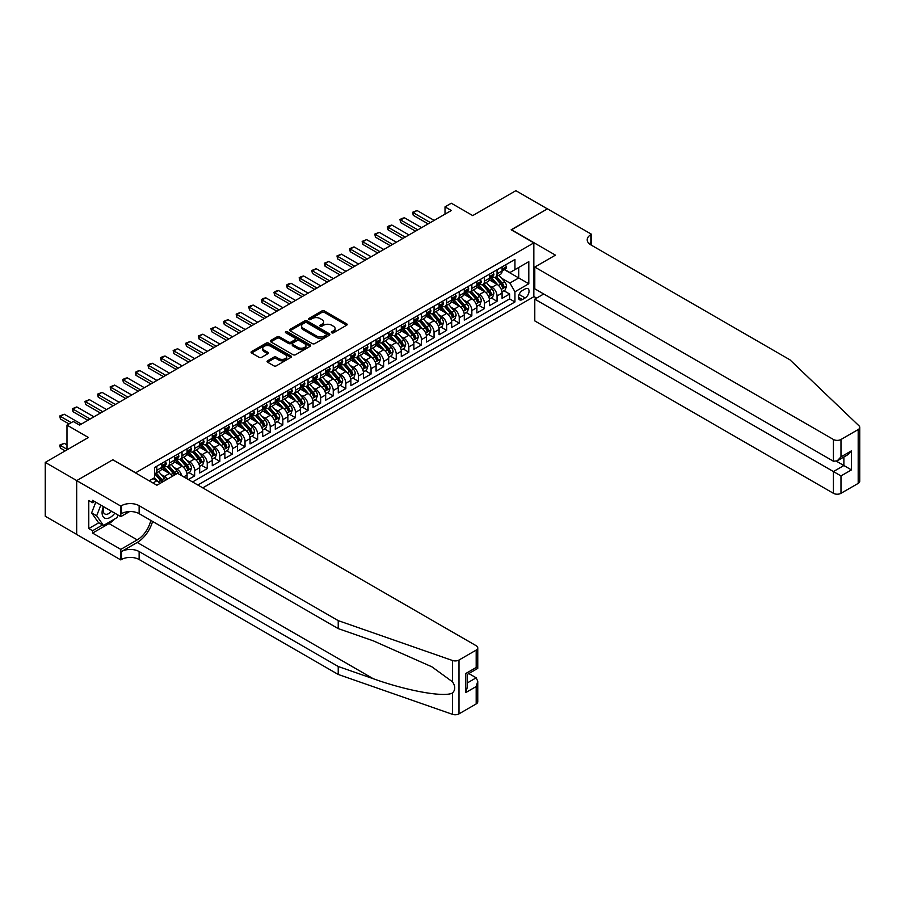 <?xml version="1.0" encoding="UTF-8"?>
<svg xmlns="http://www.w3.org/2000/svg" width="905" height="905" viewBox="0 0 905 905"><rect width="100%" height="100%" fill="white"/><g stroke="black" fill="none" stroke-linecap="round" stroke-linejoin="round"><path stroke-width="1.36" d="M331.762 332.814A1.222 0.701 0 0 0 333.493 332.814L346.638 325.234A1.753 1.007 0 0 0 347.147 324.522A1.753 1.007 0 0 0 346.638 323.798L324.375 310.947A1.753 1.007 0 0 0 321.897 310.947L308.752 318.537A1.222 0.701 0 0 0 310.494 319.533L312.191 318.56A5.6 3.235 0 0 1 320.11 318.56L321.965 319.623A5.6 3.235 0 0 1 323.605 321.909A5.6 3.235 0 0 1 321.965 324.194L320.257 325.178A1.222 0.701 0 0 0 321.988 326.173L323.696 325.2A5.6 3.235 0 0 1 331.603 325.2L333.459 326.264A5.6 3.235 0 0 1 335.099 328.549A5.6 3.235 0 0 1 333.459 330.834L331.762 331.818A1.222 0.701 0 0 0 331.762 332.814L331.762 331.818M267.597 360.79A1.753 1.007 0 0 0 267.088 361.502A1.753 1.007 0 0 0 267.597 362.226L273.842 365.824A1.753 1.007 0 0 0 276.319 365.824L290.912 357.396A1.753 1.007 0 0 0 291.433 356.683A1.753 1.007 0 0 0 290.912 355.97L268.649 343.119A1.753 1.007 0 0 0 266.183 343.119L251.579 351.547A1.753 1.007 0 0 0 251.07 352.26A1.753 1.007 0 0 0 251.579 352.973L259.124 357.328A1.753 1.007 0 0 0 261.602 357.328L267.846 353.719A1.753 1.007 0 0 0 268.355 353.007A1.753 1.007 0 0 0 267.846 352.294L264.102 350.133A4.683 2.704 0 0 1 262.733 348.221A4.683 2.704 0 0 1 265.629 345.733A4.683 2.704 0 0 1 270.719 346.31L285.38 354.771A4.683 2.704 0 0 1 286.749 356.683A4.683 2.704 0 0 1 283.865 359.183A4.683 2.704 0 0 1 278.763 358.595L276.319 357.181A1.753 1.007 0 0 0 273.842 357.181L267.597 360.79L267.597 362.226L273.842 358.64L273.842 357.181M112.978 459.887L135.66 472.772L533.837 242.879L511.155 229.78L547.389 208.874L515.884 190.684L472.727 215.594L451.312 203.229L445.011 206.872L451.312 210.503L79.583 425.112L73.282 421.481L66.981 425.112L66.981 449.853M112.978 459.672L76.755 480.589L45.25 462.398L88.407 437.488L66.981 425.112M312.315 343.617A1.753 1.007 0 0 0 314.782 343.617L329.386 335.189A1.753 1.007 0 0 0 329.895 334.477A1.753 1.007 0 0 0 329.386 333.764L307.123 320.913A1.753 1.007 0 0 0 304.646 320.913L290.053 329.341A1.753 1.007 0 0 0 289.532 330.054A1.753 1.007 0 0 0 290.053 330.766L312.315 343.617M286.274 333.085A1.222 0.701 0 0 1 287.519 333.255L287.519 331.796L310.144 344.873A1.753 1.007 0 0 1 310.664 345.586A1.753 1.007 0 0 1 310.144 346.298L295.55 354.726A1.753 1.007 0 0 1 293.084 354.726L270.821 341.864L277.066 338.289L277.066 336.83L270.821 340.438A1.753 1.007 0 0 0 270.301 341.151A1.753 1.007 0 0 0 270.821 341.864L270.821 340.438M277.066 338.289A1.753 1.007 0 0 1 279.532 338.289L279.532 336.83A1.753 1.007 0 0 0 277.066 336.83M279.532 336.83L288.571 342.045A1.753 1.007 0 0 0 291.037 342.045L295.177 339.658A1.753 1.007 0 0 0 295.697 338.945A1.753 1.007 0 0 0 295.177 338.232L285.788 332.802A1.222 0.701 0 0 1 287.519 331.796M76.687 534.391L45.25 516.235L45.25 462.398M188.331 479.537L194.632 475.894L188.896 472.591M186.43 460.034L189.586 461.855A7.127 4.118 60 0 1 194.632 470.589L199.677 467.67L199.677 472.987L207.234 468.62L201.498 465.306M199.032 452.749L202.188 454.582A7.127 4.118 60 0 1 207.234 463.315L212.268 460.396L212.268 465.713L219.836 461.346L214.1 458.032M211.634 445.475L214.79 447.308A7.127 4.118 60 0 1 219.836 456.041L224.87 453.122L224.87 458.439L232.438 454.072L226.703 450.758M224.225 438.201L227.393 440.034A7.127 4.118 60 0 1 232.438 448.756L237.472 445.848L237.472 451.165L245.029 446.798L239.305 443.484M236.827 430.927L239.995 432.76A7.127 4.118 60 0 1 245.029 441.482L250.074 438.574L250.074 443.891L257.631 439.525L251.907 436.21M249.429 423.653L252.597 425.486A7.127 4.118 60 0 1 257.631 434.208L262.676 431.3L262.676 436.606L270.233 432.251L264.498 428.936M262.031 416.379L265.199 418.201A7.127 4.118 60 0 1 270.233 426.934L275.278 424.026L275.278 429.332L282.835 424.977L277.1 421.662M274.634 409.105L277.801 410.927A7.127 4.118 60 0 1 282.835 419.66L287.88 416.752L287.88 422.058L295.437 417.691L289.702 414.388M287.236 401.831L290.392 403.653A7.127 4.118 60 0 1 295.437 412.386L300.483 409.479L300.483 414.784L308.039 410.418L302.304 407.114M299.838 394.557L302.994 396.379A7.127 4.118 60 0 1 308.039 405.112L313.073 402.205L313.073 407.51L320.642 403.144L314.906 399.84M312.429 387.283L315.596 389.105A7.127 4.118 60 0 1 320.642 397.838L325.676 394.931L325.676 400.236L333.244 395.87L327.508 392.566M325.031 380.01L328.198 381.831A7.127 4.118 60 0 1 333.244 390.564L338.278 387.645L338.278 392.962L345.834 388.596L340.11 385.281M337.633 372.724L340.8 374.557A7.127 4.118 60 0 1 345.834 383.29L350.88 380.372L350.88 385.688L358.437 381.322L352.712 378.007M350.235 365.45L353.402 367.283A7.127 4.118 60 0 1 358.437 376.016L363.482 373.098L363.482 378.414L371.039 374.048L365.303 370.733M362.837 358.176L366.005 360.009A7.127 4.118 60 0 1 371.039 368.731L376.084 365.824L376.084 371.141L383.641 366.774L377.905 363.459M375.439 350.902L378.607 352.735A7.127 4.118 60 0 1 383.641 361.457L388.686 358.55L388.686 363.867L396.243 359.5L390.507 356.185M388.041 343.629L391.198 345.461A7.127 4.118 60 0 1 396.243 354.183L401.288 351.276L401.288 356.581L408.845 352.226L403.11 348.911M400.644 336.355L403.8 338.176A7.127 4.118 60 0 1 408.845 346.909L413.879 344.002L413.879 349.307L421.447 344.952L415.712 341.638M413.234 329.081L416.402 330.902A7.127 4.118 60 0 1 421.447 339.635L426.481 336.728L426.481 342.033L434.049 337.667L428.314 334.364M425.836 321.807L429.004 323.628A7.127 4.118 60 0 1 434.049 332.361L439.083 329.454L439.083 334.76L446.64 330.393L440.916 327.09M438.439 314.533L441.606 316.354A7.127 4.118 60 0 1 446.64 325.087L451.685 322.18L451.685 327.486L459.242 323.119L453.518 319.816M451.041 307.259L454.208 309.08A7.127 4.118 60 0 1 459.242 317.813L464.288 314.906L464.288 320.212L471.844 315.845L466.109 312.542M463.643 299.985L466.81 301.806A7.127 4.118 60 0 1 471.844 310.539L476.89 307.621L476.89 312.938L484.447 308.571L478.711 305.257M476.245 292.7L479.412 294.532A7.127 4.118 60 0 1 484.447 303.266L489.492 300.347L489.492 305.664L497.049 301.297L497.049 295.992A7.127 4.118 -120 0 0 492.003 287.258L488.847 285.426M491.313 297.983L497.049 301.297M159.778 483.575A7.127 4.118 -120 0 0 156.825 480.77L153.047 478.587M172.38 476.302A7.127 4.118 -120 0 0 169.427 473.496L161.633 468.994M167.346 479.209A7.127 4.118 60 0 0 164.393 476.403L161.226 474.582M187.075 478.802L187.075 474.955A7.127 4.118 -120 0 0 182.029 466.222L174.235 461.72M181.735 475.725A7.127 4.118 60 0 0 176.995 469.129L173.828 467.308M199.677 467.67A7.127 4.118 -120 0 0 194.632 458.948L186.837 454.446M212.268 460.396A7.127 4.118 -120 0 0 207.234 451.674L199.439 447.172M224.87 453.122A7.127 4.118 -120 0 0 219.836 444.4L212.042 439.898M237.472 445.848A7.127 4.118 -120 0 0 232.438 437.115L224.644 432.624M250.074 438.574A7.127 4.118 -120 0 0 245.029 429.841L237.246 425.35M262.676 431.3A7.127 4.118 -120 0 0 257.631 422.567L249.837 418.076M275.278 424.026A7.127 4.118 -120 0 0 270.233 415.293L262.439 410.802M287.88 416.752A7.127 4.118 -120 0 0 282.835 408.019L275.041 403.517M300.483 409.479A7.127 4.118 -120 0 0 295.437 400.745L287.643 396.243M313.073 402.205A7.127 4.118 -120 0 0 308.039 393.471L300.245 388.969M325.676 394.931A7.127 4.118 -120 0 0 320.642 386.197L312.847 381.695M338.278 387.645A7.127 4.118 -120 0 0 333.244 378.923L325.449 374.421M350.88 380.372A7.127 4.118 -120 0 0 345.834 371.65L338.051 367.147M363.482 373.098A7.127 4.118 -120 0 0 358.437 364.376L350.642 359.873M376.084 365.824A7.127 4.118 -120 0 0 371.039 357.09L363.244 352.599M388.686 358.55A7.127 4.118 -120 0 0 383.641 349.816L375.847 345.325M401.288 351.276A7.127 4.118 -120 0 0 396.243 342.543L388.449 338.051M413.879 344.002A7.127 4.118 -120 0 0 408.845 335.269L401.051 330.777M426.481 336.728A7.127 4.118 -120 0 0 421.447 327.995L413.653 323.492M439.083 329.454A7.127 4.118 -120 0 0 434.049 320.721L426.255 316.218M451.685 322.18A7.127 4.118 -120 0 0 446.64 313.447L438.857 308.944M464.288 314.906A7.127 4.118 -120 0 0 459.242 306.173L451.448 301.67M476.89 307.621A7.127 4.118 -120 0 0 471.844 298.899L464.05 294.397M489.492 300.347A7.127 4.118 -120 0 0 484.447 291.625L476.652 287.123M525.149 288.933L522.377 290.528A5.521 3.19 120 0 0 518.769 295.403A5.521 3.19 120 0 0 519.617 299.827A5.521 3.19 120 0 0 522.377 299.555L525.149 297.949A5.521 3.19 120 0 0 528.758 293.084A5.521 3.19 120 0 0 527.909 288.661A5.521 3.19 120 0 0 525.149 288.933M202.754 487.863L533.837 296.716L533.837 242.879M197.844 485.023L514.945 301.953L514.945 291.772L509.9 283.039L501.449 278.152M149.201 480.804L154.563 477.716L154.563 467.534L514.945 259.464L514.945 269.656L528.803 261.647L528.803 283.763L514.945 291.772M164.325 465.894L164.393 465.928A7.127 4.118 60 0 0 167.957 466.279L172.991 463.371A7.127 4.118 -120 0 0 174.473 460.113L174.473 456.03M176.928 458.62L176.995 458.654A7.127 4.118 60 0 0 180.559 459.005L185.593 456.097A7.127 4.118 -120 0 0 187.075 452.839L187.075 448.756M189.53 451.346L189.586 451.38A7.127 4.118 60 0 0 193.15 451.731L198.195 448.823A7.127 4.118 -120 0 0 199.677 445.554L199.677 441.482M202.12 444.061L202.188 444.106A7.127 4.118 60 0 0 205.752 444.457L210.797 441.55A7.127 4.118 -120 0 0 212.268 438.28L212.268 434.208M214.723 436.787L214.79 436.832A7.127 4.118 60 0 0 218.354 437.183L223.399 434.276A7.127 4.118 -120 0 0 224.87 431.006L224.87 426.934M227.325 429.513L227.393 429.558A7.127 4.118 60 0 0 230.956 429.909L236.001 427.002A7.127 4.118 -120 0 0 237.472 423.732L237.472 419.66M239.927 422.239L239.995 422.284A7.127 4.118 60 0 0 243.558 422.635L248.603 419.728A7.127 4.118 -120 0 0 250.074 416.458L250.074 412.386M252.529 414.965L252.597 414.999A7.127 4.118 60 0 0 256.16 415.361L261.194 412.442A7.127 4.118 -120 0 0 262.676 409.184L262.676 405.112M265.131 407.691L265.199 407.725A7.127 4.118 60 0 0 268.762 408.087L273.796 405.169A7.127 4.118 -120 0 0 275.278 401.911L275.278 397.838M277.733 400.417L277.801 400.451A7.127 4.118 60 0 0 281.365 400.813L286.399 397.895A7.127 4.118 -120 0 0 287.88 394.637L287.88 390.564M290.335 393.143L290.392 393.177A7.127 4.118 60 0 0 293.955 393.528L299.001 390.621A7.127 4.118 -120 0 0 300.483 387.363L300.483 383.29M302.926 385.869L302.994 385.903A7.127 4.118 60 0 0 306.557 386.254L311.603 383.347A7.127 4.118 -120 0 0 313.073 380.089L313.073 376.005M315.528 378.595L315.596 378.629A7.127 4.118 60 0 0 319.16 378.98L324.205 376.073A7.127 4.118 -120 0 0 325.676 372.815L325.676 368.731M328.13 371.322L328.198 371.355A7.127 4.118 60 0 0 331.762 371.706L336.807 368.799A7.127 4.118 -120 0 0 338.278 365.53L338.278 361.457M340.733 364.036L340.8 364.082A7.127 4.118 60 0 0 344.364 364.432L349.409 361.525A7.127 4.118 -120 0 0 350.88 358.256L350.88 354.183M353.335 356.762L353.402 356.808A7.127 4.118 60 0 0 356.966 357.158L362 354.251A7.127 4.118 -120 0 0 363.482 350.982L363.482 346.909M365.937 349.488L366.005 349.534A7.127 4.118 60 0 0 369.568 349.884L374.602 346.977A7.127 4.118 -120 0 0 376.084 343.708L376.084 339.635M378.539 342.214L378.607 342.26A7.127 4.118 60 0 0 382.17 342.61L387.204 339.703A7.127 4.118 -120 0 0 388.686 336.434L388.686 332.361M391.141 334.94L391.198 334.974A7.127 4.118 60 0 0 394.761 335.336L399.806 332.418A7.127 4.118 -120 0 0 401.288 329.16L401.288 325.087M403.732 327.667L403.8 327.701A7.127 4.118 60 0 0 407.363 328.062L412.409 325.144A7.127 4.118 -120 0 0 413.879 321.886L413.879 317.813M416.334 320.393L416.402 320.427A7.127 4.118 60 0 0 419.965 320.789L425.011 317.87A7.127 4.118 -120 0 0 426.481 314.612L426.481 310.539M428.936 313.119L429.004 313.153A7.127 4.118 60 0 0 432.567 313.503L437.613 310.596A7.127 4.118 -120 0 0 439.083 307.338L439.083 303.266M441.538 305.845L441.606 305.879A7.127 4.118 60 0 0 445.17 306.229L450.215 303.322A7.127 4.118 -120 0 0 451.685 300.064L451.685 295.992M454.14 298.571L454.208 298.605A7.127 4.118 60 0 0 457.772 298.955L462.806 296.048A7.127 4.118 -120 0 0 464.288 292.79L464.288 288.706M466.742 291.297L466.81 291.331A7.127 4.118 60 0 0 470.374 291.681L475.408 288.774A7.127 4.118 -120 0 0 476.89 285.505L476.89 281.432M479.345 284.012L479.412 284.057A7.127 4.118 60 0 0 482.976 284.408L488.01 281.5A7.127 4.118 -120 0 0 489.492 278.231L489.492 274.158M192.55 481.969L509.651 298.899L509.651 294.023L502.083 298.39L502.083 293.073A7.127 4.118 -120 0 0 497.049 284.351L489.254 279.849M491.947 276.738L492.003 276.783A7.127 4.118 -120 0 0 495.567 277.134A7.127 4.118 -120 0 0 497.049 273.876L497.049 269.792M495.567 277.134L500.612 274.226A7.127 4.118 -120 0 0 502.083 270.957L502.083 266.885M156.825 466.222L156.825 470.295A7.127 4.118 60 0 1 155.355 473.553A7.127 4.118 60 0 1 154.563 473.847M155.355 473.553L160.389 470.645A7.127 4.118 -120 0 0 161.871 467.387L161.871 463.315M169.427 458.948L169.427 463.021A7.127 4.118 60 0 1 167.957 466.279M182.029 451.674L182.029 455.747A7.127 4.118 60 0 1 180.559 459.005M194.632 444.4L194.632 448.473A7.127 4.118 60 0 1 193.15 451.731M207.234 437.115L207.234 441.199A7.127 4.118 60 0 1 205.752 444.457M219.836 429.841L219.836 433.914A7.127 4.118 60 0 1 218.354 437.183M232.438 422.567L232.438 426.64A7.127 4.118 60 0 1 230.956 429.909M245.029 415.293L245.029 419.366A7.127 4.118 60 0 1 243.558 422.635M257.631 408.019L257.631 412.092A7.127 4.118 60 0 1 256.16 415.361M270.233 400.745L270.233 404.818A7.127 4.118 60 0 1 268.762 408.087M282.835 393.471L282.835 397.544A7.127 4.118 60 0 1 281.365 400.813M295.437 386.197L295.437 390.27A7.127 4.118 60 0 1 293.955 393.528M308.039 378.923L308.039 382.996A7.127 4.118 60 0 1 306.557 386.254M320.642 371.65L320.642 375.722A7.127 4.118 60 0 1 319.16 378.98M333.244 364.376L333.244 368.448A7.127 4.118 60 0 1 331.762 371.706M345.834 357.09L345.834 361.174A7.127 4.118 60 0 1 344.364 364.432M358.437 349.816L358.437 353.9A7.127 4.118 60 0 1 356.966 357.158M371.039 342.543L371.039 346.615A7.127 4.118 60 0 1 369.568 349.884M383.641 335.269L383.641 339.341A7.127 4.118 60 0 1 382.17 342.61M396.243 327.995L396.243 332.067A7.127 4.118 60 0 1 394.761 335.336M408.845 320.721L408.845 324.793A7.127 4.118 60 0 1 407.363 328.062M421.447 313.447L421.447 317.519A7.127 4.118 60 0 1 419.965 320.789M434.049 306.173L434.049 310.245A7.127 4.118 60 0 1 432.567 313.503M446.64 298.899L446.64 302.971A7.127 4.118 60 0 1 445.17 306.229M459.242 291.625L459.242 295.697A7.127 4.118 60 0 1 457.772 298.955M471.844 284.351L471.844 288.424A7.127 4.118 60 0 1 470.374 291.681M484.447 277.066L484.447 281.15A7.127 4.118 60 0 1 482.976 284.408M484.447 303.266L484.447 308.571M471.844 310.539L471.844 315.845M459.242 317.813L459.242 323.119M446.64 325.087L446.64 330.393M434.049 332.361L434.049 337.667M421.447 339.635L421.447 344.952M408.845 346.909L408.845 352.226M396.243 354.183L396.243 359.5M383.641 361.457L383.641 366.774M371.039 368.731L371.039 374.048M358.437 376.016L358.437 381.322M345.834 383.29L345.834 388.596M333.244 390.564L333.244 395.87M320.642 397.838L320.642 403.144M308.039 405.112L308.039 410.418M295.437 412.386L295.437 417.691M282.835 419.66L282.835 424.977M270.233 426.934L270.233 432.251M257.631 434.208L257.631 439.525M245.029 441.482L245.029 446.798M232.438 448.756L232.438 454.072M219.836 456.041L219.836 461.346M207.234 463.315L207.234 468.62M194.632 470.589L194.632 475.894M509.9 283.039L518.723 277.948L518.723 267.473L528.803 261.647M504.289 269.611L528.803 283.763M504.538 269.464L509.9 272.563L514.945 269.656M445.011 206.872L445.011 214.146M503.915 290.709L509.651 294.023M509.651 298.899L514.945 301.953M332.248 332.995L333.459 332.293A5.6 3.235 0 0 0 335.099 330.008L335.099 328.549M323.605 321.909L323.605 323.368A5.6 3.235 0 0 1 321.965 325.653L320.755 326.354M346.638 323.798L346.638 325.234L324.375 312.406A1.753 1.007 0 0 0 321.897 312.406L309.25 319.714M329.386 333.764L329.386 335.189L307.123 322.361A1.753 1.007 0 0 0 304.646 322.361L290.075 330.777L290.053 329.341M326.286 334.974A1.222 0.701 0 0 0 326.286 333.979L306.75 322.7A1.222 0.701 0 0 0 305.019 322.7L303.22 323.73A5.6 3.235 0 0 0 301.58 326.015A5.6 3.235 0 0 0 303.22 328.3L316.58 336.015A5.6 3.235 0 0 0 324.499 336.015L326.286 334.974L326.286 336.434A1.222 0.701 0 0 0 326.648 335.936L326.648 334.477M301.58 326.015L301.58 327.474A5.6 3.235 0 0 0 303.22 329.759L303.22 328.3M326.286 336.434L324.499 337.463A5.6 3.235 0 0 1 316.58 337.463L303.22 329.759M279.532 338.289L288.571 343.504A1.753 1.007 0 0 0 291.037 343.504L295.177 341.106A1.753 1.007 0 0 0 295.697 340.393L295.697 338.945M287.519 333.255L310.121 346.31M297.937 347.452A4.683 2.704 0 0 0 303.039 348.04A4.683 2.704 0 0 0 305.924 345.552A4.683 2.704 0 0 0 304.555 343.64L299.385 340.653A1.753 1.007 0 0 0 296.919 340.653L292.768 343.052A1.753 1.007 0 0 0 292.258 343.764A1.753 1.007 0 0 0 292.768 344.477L297.937 347.452L297.937 348.911A4.683 2.704 0 0 0 303.039 349.5A4.683 2.704 0 0 0 305.924 347L305.924 345.552M292.258 343.764L292.258 345.212A1.753 1.007 0 0 0 292.768 345.936L292.768 344.477M297.937 348.911L292.768 345.936M286.749 356.683L286.749 358.142A4.683 2.704 0 0 1 283.865 360.643A4.683 2.704 0 0 1 278.763 360.054L276.319 358.64A1.753 1.007 0 0 0 273.842 358.64M262.733 348.221L262.733 349.681A4.683 2.704 0 0 0 264.102 351.593L264.102 350.133M267.846 352.294L267.846 353.719L264.102 351.593M290.912 355.97L290.912 357.396L268.649 344.579A1.753 1.007 0 0 0 266.183 344.579L251.613 352.984M501.981 291.829L505.239 289.951L506.495 286.308A4.717 2.726 -120 0 0 504.662 281.874L498.904 275.211M497.75 284.803L491.166 277.19M494.006 282.586L490.182 278.163A11.312 6.539 -120 0 0 489.831 277.778M494.933 277.394L500.748 284.136A4.717 2.726 60 0 1 502.433 287.383L503.949 286.512A4.717 2.726 -120 0 0 502.264 283.254L496.506 276.591M495.273 277.281L501.528 284.521A2.41 1.391 60 0 1 502.139 285.46L503.949 286.512M502.433 287.383L502.784 287.948M505.431 264.961L506.495 266.817A4.717 2.726 60 0 1 505.522 268.898L503.123 270.29A4.717 2.726 -120 0 0 503.949 269.192L503.847 268.774M502.241 270.505L502.264 270.505A4.717 2.726 -120 0 0 503.123 270.29M503.338 268.842L503.949 269.192L502.433 270.075A4.717 2.726 60 0 1 502.083 270.742M430.395 222.585L413.257 212.686L413.257 215.311L412.556 212.29L417.035 210.503L434.174 220.401M428.122 223.886L413.257 215.311M417.035 210.503L413.257 212.686L412.556 212.29M103.453 506.63A11.584 6.686 120 0 0 106.179 518.497A11.584 6.686 120 0 0 114.811 513.18M103.849 506.857A7.93 4.582 120 0 0 104.81 513.95A7.93 4.582 120 0 0 105.976 514.312A7.93 4.582 120 0 0 111.439 511.235M118.069 515.058L117.073 517.615L103.464 525.477L98.43 522.558L91.62 512.886L95.772 502.196M103.464 525.477L96.665 515.793L100.817 505.103M91.62 512.886L96.665 515.793M543.735 293.989L534.787 299.148L534.787 320.902L833.426 493.316L833.426 471.573L843.879 465.532L843.879 457.002M534.787 299.148L840.983 475.928L840.983 493.316L858.189 483.394L858.189 429.558A5.351 3.088 0 0 0 859.75 427.375A5.351 3.088 0 0 0 858.981 425.78L789.952 359.828L590.863 244.882A12.478 7.206 180 0 1 587.209 239.791A12.478 7.206 180 0 1 590.863 234.689L591.553 234.293L547.446 208.829L511.348 229.893M511.348 229.678L555.455 255.142L534.787 267.066L833.426 439.479A5.351 3.088 0 0 0 840.983 439.479L858.189 429.558M591.553 234.293L591.18 245.063M533.837 296.501L536.608 298.096M534.787 267.066L534.787 288.819L833.426 461.233L833.426 439.479M859.75 427.375L859.75 481.211A5.351 3.088 180 0 1 858.189 483.394M840.983 493.316A5.351 3.088 180 0 1 833.426 493.316M589.291 243.773A12.478 7.206 180 0 1 590.863 242.664L590.863 234.689M836.446 461.233L851.447 469.899L840.983 475.928M840.983 439.479L840.983 456.867L837.204 460.86L833.426 461.233M840.983 456.867L851.447 450.837L847.657 454.819L837.204 460.86M476.188 703.932L476.188 686.544L477.761 681.273L477.761 701.748A5.351 3.088 180 0 1 476.188 703.932L458.993 713.864A5.351 3.088 180 0 1 452.443 714.317L338.221 674.463L338.221 666.499L139.121 551.552A12.478 7.206 -0 0 0 121.485 551.552L137.232 542.457A23.213 13.405 120 0 0 152.572 521.416M338.221 666.499L373.245 678.716C406.718 690.787 444.117 697.54 452.443 693.026C455.487 689.927 455.487 686.171 452.443 681.77L431.9 666.827L373.245 640.819L338.221 628.602L139.121 513.655A12.478 7.206 -0 0 0 121.485 513.655L121.485 505.691L120.795 506.087L76.687 480.623L112.786 459.785L156.893 485.238L177.561 473.315L476.188 645.729A5.351 3.088 -0 0 1 477.761 647.912A5.351 3.088 -0 0 1 476.188 650.095L458.993 660.028L458.993 713.864M338.221 674.463L139.121 559.516A12.478 7.206 -0 0 0 121.485 559.516L120.795 559.923L76.687 534.459L76.687 480.623M338.221 628.602L338.221 620.626L139.121 505.691A12.478 7.206 -0 0 0 121.485 505.691M452.443 681.77L452.443 660.48L338.221 620.626M114.562 519.063A20.046 11.573 -60 0 1 109.007 523.588L92.57 533.079L92.57 530.749L102.582 524.968M94.584 501.506L92.57 502.671L88.781 500.488L88.781 528.565L92.57 530.749M92.57 502.671L92.57 500.341L120.795 516.631L120.795 506.087M120.795 559.923L120.795 549.369L137.232 539.878A20.046 11.573 120 0 0 150.807 520.398M92.57 533.079L120.795 549.369M468.813 673.546L476.188 677.811L477.761 681.273M129.596 511.551L120.795 516.631M452.443 660.48A5.351 3.088 -0 0 0 458.993 660.028M88.781 528.565L98.803 522.785M476.188 686.544L465.736 692.585L467.297 687.314L467.297 674.429L477.761 668.388L477.761 647.912M465.736 692.585L465.736 673.524C467.772 674.7 467.772 674.7 465.736 673.524L476.188 667.483C478.236 668.659 478.236 668.659 476.188 667.483L476.188 650.095M489.379 299.103L492.637 297.225L493.892 293.582A4.717 2.726 -120 0 0 492.06 289.148L486.302 282.484M485.148 292.077L478.564 284.464M481.403 289.86L477.58 285.437A11.312 6.539 -120 0 0 477.229 285.052M482.331 284.668L488.157 291.41A4.717 2.726 60 0 1 489.831 294.657L491.347 293.786A4.717 2.726 -120 0 0 489.662 290.539L483.904 283.865M482.67 284.555L488.926 291.795A2.41 1.391 60 0 1 489.537 292.745L491.347 293.786M489.831 294.657L490.182 295.222M476.777 306.376L480.035 304.499L481.302 300.856A4.717 2.726 -120 0 0 479.458 296.421L473.7 289.758M472.546 299.363L465.962 291.738M468.801 297.134L464.989 292.722A11.312 6.539 -120 0 0 464.638 292.326M469.729 291.942L475.555 298.684A4.717 2.726 60 0 1 477.24 301.931L478.745 301.06A4.717 2.726 -120 0 0 477.059 297.813L471.301 291.139M470.068 291.829L476.324 299.069A2.41 1.391 60 0 1 476.935 300.019L478.745 301.06M477.24 301.931L477.58 302.496M464.186 313.65L467.433 311.773L468.7 308.13A4.717 2.726 -120 0 0 466.856 303.707L461.098 297.032M459.944 306.637L453.371 299.012M456.199 304.419L452.387 299.996A11.312 6.539 -120 0 0 452.036 299.6M457.127 299.216L462.953 305.958A4.717 2.726 60 0 1 464.638 309.205L466.143 308.334A4.717 2.726 -120 0 0 464.457 305.087L458.711 298.412M457.466 299.103L463.722 306.354A2.41 1.391 60 0 1 464.333 307.293L466.143 308.334M464.638 309.205L464.978 309.77M451.584 320.924L454.83 319.046L456.097 315.415A4.717 2.726 -120 0 0 454.253 310.981L448.495 304.306M447.342 313.911L440.769 306.286M443.597 311.693L439.785 307.27A11.312 6.539 -120 0 0 439.434 306.874M444.525 306.49L450.351 313.232A4.717 2.726 60 0 1 452.036 316.49L453.541 315.607A4.717 2.726 -120 0 0 451.867 312.361L446.108 305.698M444.864 306.376L451.131 313.628A2.41 1.391 60 0 1 451.731 314.567L453.541 315.607M492.829 272.235L493.892 274.091A4.717 2.726 60 0 1 492.92 276.172L490.521 277.564A4.717 2.726 -120 0 0 491.347 276.478L491.245 276.048M489.65 277.778L489.662 277.778A4.717 2.726 -120 0 0 490.521 277.564M490.736 276.116L491.347 276.478L489.831 277.349A4.717 2.726 60 0 1 489.492 278.016M417.793 229.859L400.655 219.96L400.655 222.585L399.965 219.564L401.854 218.467L404.433 217.777L421.572 227.675M415.519 231.171L400.655 222.585M404.433 217.777L400.655 219.96L399.965 219.564M480.227 279.509L481.302 281.365A4.717 2.726 60 0 1 480.317 283.457L477.931 284.837A4.717 2.726 -120 0 0 478.745 283.751L478.643 283.333M477.048 285.052L477.059 285.052A4.717 2.726 -120 0 0 477.931 284.837M478.134 283.389L478.745 283.751L477.24 284.623A4.717 2.726 60 0 1 476.89 285.29M405.191 237.133L388.053 227.234L388.053 229.859L387.363 226.838L389.252 225.741L391.831 225.051L408.97 234.949M402.917 238.445L388.053 229.859M391.831 225.051L388.053 227.234L387.363 226.838M467.625 286.783L468.7 288.638A4.717 2.726 60 0 1 467.715 290.731L465.328 292.111A4.717 2.726 -120 0 0 466.143 291.025L466.052 290.607M464.446 292.326L464.457 292.326A4.717 2.726 -120 0 0 465.328 292.111M465.532 290.675L466.143 291.025L464.638 291.896A4.717 2.726 60 0 1 464.288 292.564M392.589 244.407L375.451 234.508L375.451 237.133L374.76 234.112L379.229 232.325L396.367 242.223M390.315 245.719L375.451 237.133M379.229 232.325L375.451 234.508L374.76 234.112M455.023 294.057L456.097 295.912A4.717 2.726 60 0 1 455.113 298.005L452.726 299.385A4.717 2.726 -120 0 0 453.541 298.299L453.45 297.881M451.844 299.612L451.867 299.612A4.717 2.726 -120 0 0 452.726 299.385M452.941 297.949L453.541 298.299L452.036 299.17A4.717 2.726 60 0 1 451.685 299.838M379.987 251.68L362.848 241.793L362.848 244.407L362.158 241.386L366.627 239.61L383.765 249.497M377.724 252.993L362.848 244.407M366.627 239.61L362.848 241.793L362.158 241.386M438.982 328.198L442.24 326.32L443.495 322.689A4.717 2.726 -120 0 0 441.651 318.255L435.893 311.58M434.739 321.185L428.167 313.56M430.995 318.967L427.183 314.544A11.312 6.539 -120 0 0 426.832 314.148M431.923 313.764L437.749 320.506A4.717 2.726 60 0 1 439.434 323.764L440.95 322.881A4.717 2.726 -120 0 0 439.264 319.635L433.506 312.972M432.273 313.65L438.529 320.902A2.41 1.391 60 0 1 439.129 321.841L440.95 322.881M442.421 301.331L443.495 303.186A4.717 2.726 60 0 1 442.522 305.279L440.124 306.659A4.717 2.726 -120 0 0 440.95 305.573L440.848 305.155M439.242 306.885L439.264 306.885A4.717 2.726 -120 0 0 440.124 306.659M440.339 305.223L440.95 305.573L439.434 306.444A4.717 2.726 60 0 1 439.083 307.112M367.385 258.954L350.246 249.067L350.246 251.68L349.556 248.66L354.025 246.884L371.163 256.771M365.122 260.267L350.246 251.68M354.025 246.884L350.246 249.067L349.556 248.66M426.379 335.484L429.637 333.594L430.893 329.963A4.717 2.726 -120 0 0 429.06 325.529L423.302 318.865M422.149 328.458L415.565 320.834M418.404 326.241L414.581 321.818A11.312 6.539 -120 0 0 414.23 321.422M419.32 321.037L425.146 327.78A4.717 2.726 60 0 1 426.832 331.038L428.348 330.167A4.717 2.726 -120 0 0 426.662 326.909L420.904 320.246M419.671 320.924L425.927 328.176A2.41 1.391 60 0 1 426.527 329.115L428.348 330.167M429.818 308.605L430.893 310.46A4.717 2.726 60 0 1 429.92 312.553L427.522 313.933A4.717 2.726 -120 0 0 428.348 312.847L428.246 312.429M426.64 314.159L426.662 314.159A4.717 2.726 -120 0 0 427.522 313.933M427.737 312.497L428.348 312.847L426.832 313.718A4.717 2.726 60 0 1 426.481 314.397M354.783 266.228L337.644 256.341L337.644 258.954L336.954 255.934L341.434 254.158L358.561 264.045M352.52 267.541L337.644 258.954M341.434 254.158L337.644 256.341L336.954 255.934M413.777 342.757L417.035 340.868L418.291 337.237A4.717 2.726 -120 0 0 416.458 332.802L410.7 326.139M409.546 335.732L402.963 328.119M405.802 333.515L401.978 329.092A11.312 6.539 -120 0 0 401.628 328.696M406.73 328.311L412.544 335.054A4.717 2.726 60 0 1 414.23 338.312L415.746 337.441A4.717 2.726 -120 0 0 414.06 334.183L408.302 327.519M407.069 328.21L413.325 335.45A2.41 1.391 60 0 1 413.936 336.389L415.746 337.441M417.228 315.879L418.257 317.689A4.717 2.726 60 0 1 417.318 319.827L414.92 321.207A4.717 2.726 -120 0 0 415.746 320.121L415.644 319.703M414.038 321.433L414.06 321.433A4.717 2.726 -120 0 0 414.92 321.207M415.135 319.77L415.746 320.121L414.23 320.992A4.717 2.726 60 0 1 413.879 321.671M342.181 273.502L325.053 263.615L325.053 266.228L324.352 263.208L328.832 261.432L345.97 271.319M339.918 274.815L325.053 266.228M328.832 261.432L325.053 263.615L324.352 263.208M401.175 350.031L404.433 348.154L405.689 344.511A4.717 2.726 -120 0 0 403.856 340.076L398.098 333.413M396.944 343.006L390.36 335.393M393.2 340.789L389.376 336.366A11.312 6.539 -120 0 0 389.026 335.97M394.127 335.585L399.942 342.328A4.717 2.726 60 0 1 401.628 345.586L403.144 344.715A4.717 2.726 -120 0 0 401.458 341.457L395.7 334.793M394.467 335.484L400.723 342.724A2.41 1.391 60 0 1 401.334 343.662L403.144 344.715M404.626 323.153L405.689 325.008A4.717 2.726 60 0 1 404.716 327.101L402.318 328.481A4.717 2.726 -120 0 0 403.144 327.395L403.042 326.977M401.435 328.707L401.458 328.707A4.717 2.726 -120 0 0 402.318 328.481M402.533 327.044L403.144 327.395L401.628 328.266A4.717 2.726 60 0 1 401.288 328.945M329.59 280.776L312.451 270.889L312.451 273.502L311.75 270.482L316.23 268.706L333.368 278.604M327.316 282.089L312.451 273.502M316.23 268.706L312.451 270.889L311.75 270.482M388.573 357.305L391.831 355.427L393.087 351.785A4.717 2.726 -120 0 0 391.254 347.35L385.496 340.687M384.342 350.28L377.758 342.667M380.598 348.063L376.774 343.64A11.312 6.539 -120 0 0 376.423 343.244M381.525 342.859L387.351 349.602A4.717 2.726 60 0 1 389.026 352.86L390.541 351.988A4.717 2.726 -120 0 0 388.856 348.73L383.098 342.067M381.865 342.757L388.121 349.997A2.41 1.391 60 0 1 388.731 350.936L390.541 351.988M392.023 330.438L393.087 332.293A4.717 2.726 60 0 1 392.114 334.375L389.716 335.755A4.717 2.726 -120 0 0 390.541 334.669L390.44 334.25M388.845 335.981L388.856 335.981A4.717 2.726 -120 0 0 389.716 335.755M389.931 334.318L390.541 334.669L389.026 335.54A4.717 2.726 60 0 1 388.686 336.219M316.988 288.062L299.849 278.163L299.849 280.776L299.159 277.767L301.048 276.67L303.627 275.98L320.766 285.878M314.714 289.362L299.849 280.776M303.627 275.98L299.849 278.163L299.159 277.767M375.971 364.579L379.229 362.701L380.496 359.059A4.717 2.726 -120 0 0 378.652 354.624L372.894 347.961M371.74 357.554L365.156 349.941M367.996 355.337L364.183 350.914A11.312 6.539 -120 0 0 363.833 350.518M368.923 350.144L374.749 356.887A4.717 2.726 60 0 1 376.435 360.133L377.939 359.262A4.717 2.726 -120 0 0 376.254 356.004L370.496 349.341M369.263 350.031L375.518 357.271A2.41 1.391 60 0 1 376.129 358.21L377.939 359.262M376.435 360.133L376.774 360.699M379.421 337.712L380.496 339.567A4.717 2.726 60 0 1 379.512 341.649L377.125 343.029A4.717 2.726 -120 0 0 377.939 341.943L377.838 341.524M376.242 343.255L376.254 343.255A4.717 2.726 -120 0 0 377.125 343.029M377.328 341.592L377.939 341.943L376.435 342.825A4.717 2.726 60 0 1 376.084 343.493M304.385 295.335L287.247 285.437L287.247 288.062L286.557 285.041L288.446 283.944L291.025 283.254L308.164 293.152M302.112 296.636L287.247 288.062M291.025 283.254L287.247 285.437L286.557 285.041M363.38 371.853L366.627 369.975L367.894 366.333A4.717 2.726 -120 0 0 366.05 361.898L360.292 355.235M359.138 364.828L352.565 357.215M355.394 362.611L351.581 358.188A11.312 6.539 -120 0 0 351.231 357.803M356.321 357.418L362.147 364.161A4.717 2.726 60 0 1 363.833 367.407L365.337 366.536A4.717 2.726 -120 0 0 363.663 363.278L357.905 356.615M356.661 357.305L362.916 364.545A2.41 1.391 60 0 1 363.527 365.484L365.337 366.536M363.833 367.407L364.172 367.973M366.819 344.986L367.894 346.841A4.717 2.726 60 0 1 366.91 348.923L364.523 350.314A4.717 2.726 -120 0 0 365.337 349.217L365.247 348.798M363.64 350.529L363.663 350.529A4.717 2.726 -120 0 0 364.523 350.314M364.726 348.866L365.337 349.217L363.833 350.099A4.717 2.726 60 0 1 363.482 350.767M291.783 302.609L274.645 292.711L274.645 295.335L273.955 292.315L275.844 291.218L278.423 290.528L295.562 300.426M289.51 303.91L274.645 295.335M278.423 290.528L274.645 292.711L273.955 292.315M350.778 379.127L354.025 377.249L355.292 373.607A4.717 2.726 -120 0 0 353.448 369.172L347.69 362.509M346.536 372.102L339.963 364.489M342.791 369.885L338.979 365.462A11.312 6.539 -120 0 0 338.628 365.077M343.719 364.692L349.545 371.435A4.717 2.726 60 0 1 351.231 374.681L352.735 373.81A4.717 2.726 -120 0 0 351.061 370.564L345.303 363.889M344.058 364.579L350.326 371.819A2.41 1.391 60 0 1 350.925 372.769L352.735 373.81M351.231 374.681L351.57 375.247M354.217 352.26L355.292 354.115A4.717 2.726 60 0 1 354.308 356.197L351.921 357.588A4.717 2.726 -120 0 0 352.735 356.502L352.645 356.072M351.038 357.803L351.061 357.803A4.717 2.726 -120 0 0 351.921 357.588M352.135 356.14L352.735 356.502L351.231 357.373A4.717 2.726 60 0 1 350.88 358.041M279.181 309.883L262.043 299.985L262.043 302.609L261.353 299.589L263.242 298.492L265.821 297.802L282.96 307.7M276.919 311.196L262.043 302.609M265.821 297.802L262.043 299.985L261.353 299.589M338.176 386.401L341.434 384.523L342.69 380.881A4.717 2.726 -120 0 0 340.846 376.446L335.088 369.783M333.934 379.376L327.361 371.763M330.189 377.159L326.377 372.747A11.312 6.539 -120 0 0 326.026 372.351M331.117 371.966L336.943 378.709A4.717 2.726 60 0 1 338.628 381.955L340.144 381.084A4.717 2.726 -120 0 0 338.459 377.838L332.701 371.163M331.468 371.853L337.723 379.093A2.41 1.391 60 0 1 338.323 380.043L340.144 381.084M338.628 381.955L338.968 382.521M341.615 359.534L342.69 361.389A4.717 2.726 60 0 1 341.717 363.482L339.318 364.862A4.717 2.726 -120 0 0 340.144 363.776L340.042 363.358M338.436 365.077L338.459 365.077A4.717 2.726 -120 0 0 339.318 364.862M339.533 363.414L340.144 363.776L338.628 364.647A4.717 2.726 60 0 1 338.278 365.315M266.579 317.157L249.441 307.259L249.441 309.883L248.751 306.863L250.64 305.766L253.219 305.076L270.357 314.974M264.317 318.469L249.441 309.883M253.219 305.076L249.441 307.259L248.751 306.863M325.574 393.675L328.832 391.797L330.087 388.155A4.717 2.726 -120 0 0 328.255 383.731L322.497 377.057M321.343 386.661L314.759 379.037M317.598 384.433L313.775 380.021A11.312 6.539 -120 0 0 313.424 379.625M318.515 379.24L324.341 385.983A4.717 2.726 60 0 1 326.026 389.229L327.542 388.358A4.717 2.726 -120 0 0 325.857 385.111L320.099 378.437M318.865 379.127L325.121 386.378A2.41 1.391 60 0 1 325.721 387.317L327.542 388.358M326.026 389.229L326.366 389.795M329.013 366.808L330.087 368.663A4.717 2.726 60 0 1 329.115 370.756L326.716 372.136A4.717 2.726 -120 0 0 327.542 371.05L327.44 370.631M325.834 372.351L325.857 372.351A4.717 2.726 -120 0 0 326.716 372.136M326.931 370.699L327.542 371.05L326.026 371.921A4.717 2.726 60 0 1 325.676 372.589M253.977 324.431L236.839 314.533L236.839 317.157L236.148 314.137L240.628 312.349L257.755 322.248M251.714 325.743L236.839 317.157M240.628 312.349L236.839 314.533L236.148 314.137M312.972 400.949L316.23 399.071L317.485 395.44A4.717 2.726 -120 0 0 315.653 391.005L309.895 384.331M308.741 393.935L302.157 386.311M304.996 391.718L301.173 387.295A11.312 6.539 -120 0 0 300.822 386.899M305.924 386.514L311.739 393.256A4.717 2.726 60 0 1 313.424 396.514L314.94 395.632A4.717 2.726 -120 0 0 313.254 392.385L307.496 385.722M306.263 386.401L312.519 393.652A2.41 1.391 60 0 1 313.13 394.591L314.94 395.632M316.422 374.082L317.485 375.937A4.717 2.726 60 0 1 316.512 378.03L314.114 379.41A4.717 2.726 -120 0 0 314.94 378.324L314.838 377.905M313.232 379.625L313.254 379.625A4.717 2.726 -120 0 0 314.114 379.41M314.329 377.973L314.94 378.324L313.424 379.195A4.717 2.726 60 0 1 313.073 379.862M241.375 331.705L224.248 321.807L224.248 324.431L223.546 321.411L228.026 319.635L245.165 329.522M239.112 333.017L224.248 324.431M228.026 319.635L224.248 321.807L223.546 321.411M300.37 408.223L303.627 406.345L304.883 402.714A4.717 2.726 -120 0 0 303.051 398.279L297.293 391.605M296.139 401.209L289.555 393.585M292.394 398.992L288.571 394.569A11.312 6.539 -120 0 0 288.22 394.173M293.322 393.788L299.136 400.53A4.717 2.726 60 0 1 300.822 403.788L302.338 402.906A4.717 2.726 -120 0 0 300.652 399.659L294.894 392.996M293.661 393.675L299.917 400.926A2.41 1.391 60 0 1 300.528 401.865L302.338 402.906M303.82 381.356L304.883 383.211A4.717 2.726 60 0 1 303.91 385.304L301.512 386.684A4.717 2.726 -120 0 0 302.338 385.598L302.236 385.179M300.63 386.91L300.652 386.91A4.717 2.726 -120 0 0 301.512 386.684M301.727 385.247L302.338 385.598L300.822 386.469A4.717 2.726 60 0 1 300.483 387.136M228.784 338.979L211.646 329.092L211.646 331.705L210.944 328.685L215.424 326.909L232.562 336.796M226.51 340.291L211.646 331.705M215.424 326.909L211.646 329.092L210.944 328.685M287.767 415.497L291.025 413.619L292.281 409.988A4.717 2.726 -120 0 0 290.448 405.553L284.69 398.89M283.536 408.483L276.953 400.858M279.792 406.266L275.968 401.843A11.312 6.539 -120 0 0 275.618 401.447M280.72 401.062L286.546 407.804A4.717 2.726 60 0 1 288.22 411.062L289.736 410.191A4.717 2.726 -120 0 0 288.05 406.933L282.292 400.27M281.059 400.949L287.315 408.2A2.41 1.391 60 0 1 287.926 409.139L289.736 410.191M291.218 388.63L292.281 390.485A4.717 2.726 60 0 1 291.308 392.578L288.91 393.958A4.717 2.726 -120 0 0 289.736 392.872L289.634 392.453M288.039 394.184L288.05 394.184A4.717 2.726 -120 0 0 288.91 393.958M289.125 392.521L289.736 392.872L288.22 393.743A4.717 2.726 60 0 1 287.88 394.422M216.182 346.253L199.043 336.366L199.043 338.979L198.353 335.959L202.822 334.183L219.96 344.07M213.908 347.565L199.043 338.979M202.822 334.183L199.043 336.366L198.353 335.959M275.165 422.782L278.423 420.893L279.69 417.262A4.717 2.726 -120 0 0 277.846 412.827L272.088 406.164M270.934 415.757L264.351 408.132M267.19 413.54L263.378 409.117A11.312 6.539 -120 0 0 263.027 408.721M268.118 408.336L273.944 415.078A4.717 2.726 60 0 1 275.629 418.336L277.134 417.465A4.717 2.726 -120 0 0 275.448 414.207L269.69 407.544M268.457 408.234L274.713 415.474A2.41 1.391 60 0 1 275.324 416.413L277.134 417.465M278.616 395.904L279.69 397.759A4.717 2.726 60 0 1 278.706 399.852L276.319 401.232A4.717 2.726 -120 0 0 277.134 400.146L277.032 399.727M275.437 401.458L275.448 401.458A4.717 2.726 -120 0 0 276.319 401.232M276.523 399.795L277.134 400.146L275.629 401.017A4.717 2.726 60 0 1 275.278 401.696M203.58 353.527L186.441 343.64L186.441 346.253L185.751 343.233L190.22 341.457L207.358 351.344M201.306 354.839L186.441 346.253M190.22 341.457L186.441 343.64L185.751 343.233M262.574 430.056L265.821 428.167L267.088 424.536A4.717 2.726 -120 0 0 265.244 420.101L259.486 413.438M258.332 423.031L251.76 415.418M254.588 420.814L250.776 416.391A11.312 6.539 -120 0 0 250.425 415.995M255.515 415.61L261.341 422.352A4.717 2.726 60 0 1 263.027 425.61L264.532 424.739A4.717 2.726 -120 0 0 262.857 421.481L257.099 414.818M255.855 415.508L262.111 422.748A2.41 1.391 60 0 1 262.722 423.687L264.532 424.739M266.013 403.178L267.088 405.033A4.717 2.726 60 0 1 266.104 407.126L263.717 408.506A4.717 2.726 -120 0 0 264.532 407.42L264.441 407.001M262.835 408.732L262.857 408.732A4.717 2.726 -120 0 0 263.717 408.506M263.921 407.069L264.532 407.42L263.027 408.291A4.717 2.726 60 0 1 262.676 408.97M190.978 360.801L173.839 350.914L173.839 353.527L173.149 350.507L177.618 348.73L194.756 358.629M188.704 362.113L173.839 353.527M177.618 348.73L173.839 350.914L173.149 350.507M249.972 437.33L253.219 435.452L254.486 431.809A4.717 2.726 -120 0 0 252.642 427.375L246.884 420.712M245.73 430.305L239.158 422.692M241.986 428.088L238.173 423.664A11.312 6.539 -120 0 0 237.823 423.269M242.913 422.884L248.739 429.626A4.717 2.726 60 0 1 250.425 432.884L251.929 432.013A4.717 2.726 -120 0 0 250.255 428.755L244.497 422.092M243.253 422.782L249.52 430.022A2.41 1.391 60 0 1 250.119 430.961L251.929 432.013M253.411 410.463L254.452 412.261A4.717 2.726 60 0 1 253.502 414.4L251.115 415.78A4.717 2.726 -120 0 0 251.929 414.694L251.839 414.275M250.233 416.006L250.255 416.006A4.717 2.726 -120 0 0 251.115 415.78M251.33 414.343L251.929 414.694L250.425 415.565A4.717 2.726 60 0 1 250.074 416.243M178.376 368.086L161.237 358.188L161.237 360.801L160.547 357.792L162.436 356.694L165.015 356.004L182.154 365.903M176.113 369.387L161.237 360.801M165.015 356.004L161.237 358.188L160.547 357.792M237.37 444.604L240.628 442.726L241.884 439.083A4.717 2.726 -120 0 0 240.04 434.649L234.282 427.986M233.128 437.579L226.555 429.966M229.384 435.362L225.571 430.938A11.312 6.539 -120 0 0 225.221 430.542M230.311 430.169L236.137 436.9A4.717 2.726 60 0 1 237.823 440.158L239.339 439.287A4.717 2.726 -120 0 0 237.653 436.029L231.895 429.366M230.662 430.056L236.918 437.296A2.41 1.391 60 0 1 237.517 438.235L239.339 439.287M237.823 440.158L238.162 440.724M240.809 417.737L241.884 419.592A4.717 2.726 60 0 1 240.911 421.673L238.513 423.054A4.717 2.726 -120 0 0 239.339 421.968L239.237 421.549M237.63 423.28L237.653 423.28A4.717 2.726 -120 0 0 238.513 423.054M238.728 421.617L239.339 421.968L237.823 422.839A4.717 2.726 60 0 1 237.472 423.517M165.773 375.36L148.635 365.462L148.635 368.086L147.945 365.066L149.834 363.968L152.413 363.278L169.552 373.177M163.511 376.661L148.635 368.086M152.413 363.278L148.635 365.462L147.945 365.066M224.768 451.878L228.026 450L229.282 446.357A4.717 2.726 -120 0 0 227.449 441.923L221.691 435.26M220.537 444.853L213.953 437.239M216.793 442.635L212.969 438.212A11.312 6.539 -120 0 0 212.618 437.828M217.709 437.443L223.535 444.185A4.717 2.726 60 0 1 225.221 447.432L226.736 446.561A4.717 2.726 -120 0 0 225.051 443.303L219.293 436.64M218.06 437.33L224.316 444.57A2.41 1.391 60 0 1 224.915 445.509L226.736 446.561M225.221 447.432L225.56 447.998M228.207 425.011L229.282 426.866A4.717 2.726 60 0 1 228.309 428.947L225.911 430.339A4.717 2.726 -120 0 0 226.736 429.242L226.635 428.823M225.028 430.554L225.051 430.554A4.717 2.726 -120 0 0 225.911 430.339M226.126 428.891L226.736 429.242L225.221 430.124A4.717 2.726 60 0 1 224.87 430.791M153.171 382.634L136.033 372.736L136.033 375.36L135.343 372.34L137.232 371.242L139.822 370.552L156.95 380.451M150.909 383.935L136.033 375.36M139.822 370.552L136.033 372.736L135.343 372.34M212.166 459.152L215.424 457.274L216.68 453.631A4.717 2.726 -120 0 0 214.847 449.197L209.089 442.534M207.935 452.127L201.351 444.513M204.191 449.909L200.367 445.486A11.312 6.539 -120 0 0 200.016 445.102M205.118 444.717L210.933 451.459A4.717 2.726 60 0 1 212.618 454.706L214.134 453.835A4.717 2.726 -120 0 0 212.449 450.588L206.691 443.914M205.458 444.604L211.713 451.844A2.41 1.391 60 0 1 212.324 452.794L214.134 453.835M212.618 454.706L212.969 455.272M215.616 432.285L216.68 434.14A4.717 2.726 60 0 1 215.707 436.221L213.309 437.613A4.717 2.726 -120 0 0 214.134 436.515L214.032 436.097M212.426 437.828L212.449 437.828A4.717 2.726 -120 0 0 213.309 437.613M213.523 436.165L214.134 436.515L212.618 437.398A4.717 2.726 60 0 1 212.268 438.065M140.569 389.908L123.442 380.01L123.442 382.634L122.741 379.614L124.63 378.516L127.22 377.826L144.359 387.725M138.307 391.22L123.442 382.634M127.22 377.826L123.442 380.01L122.741 379.614M199.564 466.426L202.822 464.548L204.078 460.905A4.717 2.726 -120 0 0 202.245 456.471L196.487 449.808M195.333 459.401L188.749 451.787M191.589 457.183L187.765 452.772A11.312 6.539 -120 0 0 187.414 452.376M192.516 451.991L198.331 458.733A4.717 2.726 60 0 1 200.016 461.98L201.532 461.109A4.717 2.726 -120 0 0 199.847 457.862L194.089 451.188M192.856 451.878L199.111 459.118A2.41 1.391 60 0 1 199.722 460.068L201.532 461.109M200.016 461.98L200.367 462.546M203.014 439.559L204.078 441.414A4.717 2.726 60 0 1 203.105 443.507L200.706 444.887A4.717 2.726 -120 0 0 201.532 443.801L201.43 443.382M199.824 445.102L199.847 445.102A4.717 2.726 -120 0 0 200.706 444.887M200.921 443.439L201.532 443.801L200.016 444.672A4.717 2.726 60 0 1 199.677 445.339M127.978 397.182L110.84 387.283L110.84 389.908L110.139 386.888L114.618 385.1L131.757 394.999M125.705 398.494L110.84 389.908M114.618 385.1L110.84 387.283L110.139 386.888M186.962 473.7L190.22 471.822L191.475 468.179A4.717 2.726 -120 0 0 189.643 463.745L183.885 457.082M182.731 466.686L176.147 459.061M178.986 464.457L175.163 460.045A11.312 6.539 -120 0 0 174.812 459.65M179.914 459.265L185.74 466.007A4.717 2.726 60 0 1 187.414 469.254L188.93 468.383A4.717 2.726 -120 0 0 187.245 465.136L181.486 458.462M180.253 459.152L186.509 466.403A2.41 1.391 60 0 1 187.12 467.342L188.93 468.383M187.414 469.254L187.765 469.819M178.636 473.937A4.717 2.726 -120 0 0 177.041 471.03L171.283 464.356M170.129 473.96L163.545 466.335M166.384 471.743L162.572 467.319A11.312 6.539 -120 0 0 162.221 466.923M175.853 474.299A4.717 2.726 -120 0 0 174.642 472.41L168.884 465.747M167.651 466.426L173.907 473.677A2.41 1.391 60 0 1 174.518 474.616L174.914 474.842M167.312 466.539L173.138 473.281A4.717 2.726 60 0 1 174.348 475.17M165.649 480.193A4.717 2.726 -120 0 0 164.439 478.304L158.68 471.629M157.527 481.234L154.517 477.738M153.782 479.017L153.296 478.451M163.251 481.573A4.717 2.726 -120 0 0 162.052 479.684L156.293 473.021M155.049 473.7L161.305 480.951A2.41 1.391 60 0 1 161.916 481.89L162.312 482.116M154.71 473.813L160.536 480.555A4.717 2.726 60 0 1 161.746 482.444M190.412 446.832L191.475 448.688A4.717 2.726 60 0 1 190.503 450.781L188.104 452.161A4.717 2.726 -120 0 0 188.93 451.075L188.828 450.656M187.233 452.376L187.245 452.376A4.717 2.726 -120 0 0 188.104 452.161M188.319 450.724L188.93 451.075L187.414 451.946A4.717 2.726 60 0 1 187.075 452.613M115.376 404.456L98.238 394.557L98.238 397.182L97.548 394.161L102.016 392.374L119.155 402.273M113.102 405.768L98.238 397.182M102.016 392.374L98.238 394.557L97.548 394.161M177.81 454.106L178.885 455.962A4.717 2.726 60 0 1 177.9 458.054L175.513 459.435A4.717 2.726 -120 0 0 176.328 458.349L176.226 457.93M174.631 459.65L174.642 459.65A4.717 2.726 -120 0 0 175.513 459.435M175.717 457.998L176.328 458.349L174.823 459.22A4.717 2.726 60 0 1 174.473 459.887M102.774 411.73L85.636 401.831L85.636 404.456L84.946 401.435L89.414 399.659L106.552 409.546M100.5 413.042L85.636 404.456M89.414 399.659L85.636 401.831L84.946 401.435M165.208 461.38L166.282 463.236A4.717 2.726 60 0 1 165.298 465.328L162.911 466.709A4.717 2.726 -120 0 0 163.726 465.623L163.635 465.204M162.029 466.935L162.052 466.935A4.717 2.726 -120 0 0 162.911 466.709M163.115 465.272L163.726 465.623L162.221 466.494A4.717 2.726 60 0 1 161.871 467.161M90.172 419.004L73.034 409.117L73.034 411.73L72.343 408.709L76.812 406.933L93.95 416.82M87.898 420.316L73.034 411.73M76.812 406.933L73.034 409.117L72.343 408.709M66.981 444.909L64.21 443.303L60.431 445.486L66.981 449.265M60.431 448.111L59.741 445.52L60.431 445.486L60.431 448.111L65.217 450.871M59.741 445.09L64.21 443.303M71.269 422.646L60.431 416.391L60.431 419.004L59.741 415.983L64.21 414.207L81.348 424.094M69.006 423.947L60.431 419.004M64.21 414.207L60.431 416.391L59.741 415.983M152.99 482.987L156.825 480.77M164.393 476.403L169.427 473.496M176.995 469.129L182.029 466.222M189.586 461.855L194.632 458.948M202.188 454.582L207.234 451.674M214.79 447.308L219.836 444.4M227.393 440.034L232.438 437.115M239.995 432.76L245.029 429.841M252.597 425.486L257.631 422.567M265.199 418.201L270.233 415.293M277.801 410.927L282.835 408.019M290.392 403.653L295.437 400.745M302.994 396.379L308.039 393.471M315.596 389.105L320.642 386.197M328.198 381.831L333.244 378.923M340.8 374.557L345.834 371.65M353.402 367.283L358.437 364.376M366.005 360.009L371.039 357.09M378.607 352.735L383.641 349.816M391.198 345.461L396.243 342.543M403.8 338.176L408.845 335.269M416.402 330.902L421.447 327.995M429.004 323.628L434.049 320.721M441.606 316.354L446.64 313.447M454.208 309.08L459.242 306.173M466.81 301.806L471.844 298.899M479.412 294.532L484.447 291.625M492.003 287.258L497.049 284.351M497.049 273.876L502.083 270.957M156.825 470.295L161.871 467.387M169.427 463.021L174.473 460.113M182.029 455.747L187.075 452.839M194.632 448.473L199.677 445.554M207.234 441.199L212.268 438.28M219.836 433.914L224.87 431.006M232.438 426.64L237.472 423.732M245.029 419.366L250.074 416.458M257.631 412.092L262.676 409.184M270.233 404.818L275.278 401.911M282.835 397.544L287.88 394.637M295.437 390.27L300.483 387.363M308.039 382.996L313.073 380.089M320.642 375.722L325.676 372.815M333.244 368.448L338.278 365.53M345.834 361.174L350.88 358.256M358.437 353.9L363.482 350.982M371.039 346.615L376.084 343.708M383.641 339.341L388.686 336.434M396.243 332.067L401.288 329.16M408.845 324.793L413.879 321.886M421.447 317.519L426.481 314.612M434.049 310.245L439.083 307.338M446.64 302.971L451.685 300.064M459.242 295.697L464.288 292.79M471.844 288.424L476.89 285.505M484.447 281.15L489.492 278.231M497.049 295.992L502.083 293.073M183.738 476.878L187.075 474.955M519.108 294.464L525.149 297.949M518.475 297.293L522.377 299.555M333.459 332.293L333.459 330.834M320.257 326.173L320.257 325.178M321.965 325.653L321.965 324.194M308.752 319.533L308.752 318.537M321.897 312.406L321.897 310.947M324.375 312.406L324.375 310.947M304.646 322.361L304.646 320.913M307.123 322.361L307.123 320.913M316.58 337.463L316.58 336.015M324.499 337.463L324.499 336.015M288.571 343.504L288.571 342.045M291.037 343.504L291.037 342.045M295.177 341.106L295.177 339.658M310.144 346.298L310.144 344.873M276.319 358.64L276.319 357.181M278.763 360.054L278.763 358.595M251.579 352.973L251.579 351.547M266.183 344.579L266.183 343.119M268.649 344.579L268.649 343.119M501.257 289.408L506.472 286.399M502.264 283.254L504.662 281.874M498.497 285.437L500.748 284.136M506.472 266.76L502.083 269.283M851.447 450.837L851.447 469.899M373.245 678.716L137.232 542.457M139.121 513.655L139.121 505.691M139.121 551.552L139.121 559.516M452.443 714.317L452.443 693.026M121.485 551.552L121.485 559.516M109.007 523.588L137.232 539.878M467.297 682.947L476.188 677.811M488.666 296.682L493.87 293.673M489.662 290.539L492.06 289.148M485.894 292.711L488.157 291.41M476.064 303.956L481.268 300.946M477.059 297.813L479.458 296.421M473.304 299.985L475.555 298.684M463.462 311.23L468.666 308.232M464.457 305.087L466.856 303.707M460.702 307.259L462.953 305.958M450.86 318.503L456.063 315.506M451.867 312.361L454.253 310.981M448.099 314.533L450.351 313.232M493.87 274.034L489.492 276.557M481.268 281.308L476.89 283.842M468.666 288.582L464.288 291.116M456.063 295.856L451.685 298.39M438.258 325.777L443.461 322.78M439.264 319.635L441.651 318.255M435.497 321.807L437.749 320.506M443.461 303.13L439.083 305.664M425.655 333.051L430.859 330.054M426.662 326.909L429.06 325.529M422.895 329.081L425.146 327.78M430.859 310.404L426.481 312.938M413.053 340.337L418.257 337.327M414.06 334.183L416.458 332.802M410.293 336.355L412.544 335.054M418.257 317.689L413.879 320.212M400.451 347.611L405.666 344.601M401.458 341.457L403.856 340.076M397.691 343.629L399.942 342.328M405.666 324.963L401.288 327.486M387.86 354.884L393.064 351.875M388.856 348.73L391.254 347.35M385.089 350.902L387.351 349.602M393.064 332.237L388.686 334.76M375.258 362.158L380.462 359.149M376.254 356.004L378.652 354.624M372.498 358.176L374.749 356.887M380.462 339.511L376.084 342.033M362.656 369.432L367.86 366.423M363.663 363.278L366.05 361.898M359.896 365.462L362.147 364.161M367.86 346.785L363.482 349.307M350.054 376.706L355.258 373.697M351.061 370.564L353.448 369.172M347.294 372.736L349.545 371.435M355.258 354.059L350.88 356.581M337.452 383.98L342.656 380.971M338.459 377.838L340.846 376.446M334.692 380.01L336.943 378.709M342.656 361.333L338.278 363.867M324.85 391.254L330.054 388.256M325.857 385.111L328.255 383.731M322.09 387.283L324.341 385.983M330.054 368.606L325.676 371.141M312.248 398.528L317.451 395.53M313.254 392.385L315.653 391.005M309.487 394.557L311.739 393.256M317.451 375.88L313.073 378.414M299.646 405.802L304.861 402.804M300.652 399.659L303.051 398.279M296.885 401.831L299.136 400.53M304.861 383.154L300.483 385.688M287.055 413.076L292.258 410.078M288.05 406.933L290.448 405.553M284.283 409.105L286.546 407.804M292.258 390.428L287.88 392.962M274.453 420.361L279.656 417.352M275.448 414.207L277.846 412.827M271.692 416.379L273.944 415.078M279.656 397.714L275.278 400.236M261.85 427.635L267.054 424.626M262.857 421.481L265.244 420.101M259.09 423.653L261.341 422.352M267.054 404.988L262.676 407.51M249.248 434.909L254.452 431.9M250.255 428.755L252.642 427.375M246.488 430.927L248.739 429.626M254.452 412.261L250.074 414.784M236.646 442.183L241.85 439.174M237.653 436.029L240.04 434.649M233.886 438.201L236.137 436.9M241.85 419.535L237.472 422.058M224.044 449.457L229.248 446.448M225.051 443.303L227.449 441.923M221.284 445.486L223.535 444.185M229.248 426.809L224.87 429.332M211.442 456.731L216.646 453.722M212.449 450.588L214.847 449.197M208.682 452.76L210.933 451.459M216.646 434.083L212.268 436.606M198.84 464.005L204.055 460.996M199.847 457.862L202.245 456.471M196.08 460.034L198.331 458.733M204.055 441.357L199.677 443.891M186.249 471.279L191.453 468.281M187.245 465.136L189.643 463.745M183.489 467.308L185.74 466.007M174.642 472.41L177.041 471.03M170.887 474.582L173.138 473.281M162.052 479.684L164.439 478.304M158.285 481.856L160.536 480.555M191.453 448.631L187.075 451.165M178.851 455.905L174.473 458.439M166.249 463.179L161.871 465.713"/></g></svg>
